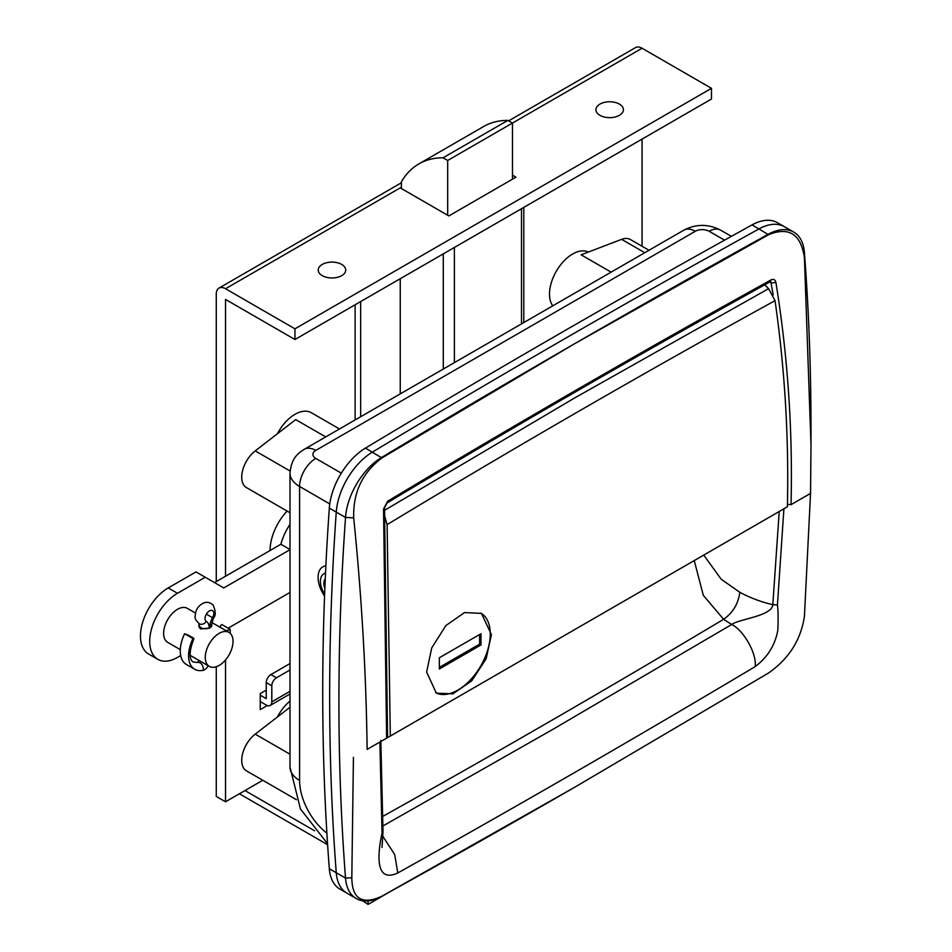 <?xml version="1.0" encoding="UTF-8"?>
<svg xmlns="http://www.w3.org/2000/svg" width="952" height="952" viewBox="0 0 952 952"><rect width="100%" height="100%" fill="white"/><g stroke="black" fill="none" stroke-linecap="round" stroke-linejoin="round"><path stroke-width="1.43" d="M588.384 252.054A32.725 18.897 120 0 0 572.64 254.005A32.725 18.897 120 0 0 552.541 279.103A32.725 18.897 120 0 0 552.743 305.842M277.413 716.999A32.725 18.897 -60 0 1 289.991 701.065M277.413 433.755A32.725 18.897 -60 0 1 294.953 414.334A32.725 18.897 -60 0 1 311.316 412.704L339.483 428.971M324.549 596.011A22.907 13.221 60 0 1 325.87 565.845M382.894 825.991L553.255 729.137L731.648 624.5L723.615 619.288L703.314 595.357L694.246 560.561M296.381 799.68L246.473 770.858A22.907 13.221 -60 0 1 242.486 754.246A22.907 13.221 -60 0 1 255.219 734.135L289.991 707.276M289.991 512.735L246.473 487.614A22.907 13.221 -60 0 1 242.486 470.99A22.907 13.221 -60 0 1 255.219 450.891L295.715 419.606L325.715 436.92M703.754 555.075L721.116 579.161L739.835 592.322C750.854 598.153 761.85 602.247 772.822 604.627L779.224 511.51M773.191 295.001L770.906 282.054M783.912 508.784L777.439 604.972C778.189 610.422 778.319 618.859 777.808 630.295C775.071 645.254 767.502 657.38 755.103 666.65C635.805 737.764 516.71 806.534 397.793 872.948C371.066 885.515 380.038 842.151 382.05 833.25L379.872 742.06L386.619 738.157L383.549 508.999L387.642 501.252C515.175 424.544 642.945 350.776 770.965 279.947C773.571 278.781 775.226 279.614 775.916 282.47C787.804 356.274 792.849 430.352 791.041 504.667L810.533 493.41L810.997 444.691L804.416 257.647C800.858 234.049 788.899 226.409 768.562 234.727L574.96 343.517L381.919 457.948C362.355 472.668 352.942 492.636 353.704 517.864C361.712 596.868 366.187 674.052 367.127 749.414L386.583 738.181L387.571 736.432L384.513 507.904L383.549 508.999M367.127 749.414L386.583 738.181M353.43 757.328L351.812 877.792C352.109 899.009 362.129 905.162 381.859 896.248L574.96 787.09L768.502 673.028C788.899 658.76 800.87 639.911 804.416 616.479L810.533 493.41M791.076 504.643L810.366 493.517M574.96 787.09A13090.726 7557.976 -60 0 1 381.633 896.379A52.36 30.226 -60 0 1 356.226 898.533L340.031 889.18A52.36 30.226 -60 0 1 329.321 868.736L336.258 872.746A2618.143 1511.597 -60 0 1 336.258 512.116A52.36 30.226 -60 0 1 372.375 452.117A13090.726 7557.976 -60 0 1 759.03 228.896A52.36 30.226 -60 0 1 784.436 226.731A52.36 30.226 120 0 0 759.03 228.896A13090.726 7557.976 120 0 0 372.375 452.117A52.36 30.226 120 0 0 336.258 512.116A2618.143 1511.597 120 0 0 336.258 872.746A52.36 30.226 120 0 0 346.968 893.19A52.36 30.226 -60 0 1 336.258 872.746L345.517 878.089A2618.143 1511.597 -60 0 1 345.517 517.46A52.36 30.226 -60 0 1 381.633 457.46A13090.726 7557.976 -60 0 1 574.96 343.517A13090.726 7557.976 -60 0 1 768.288 234.24A52.36 30.226 -60 0 1 793.694 232.074A52.36 30.226 -60 0 1 804.404 252.518A2618.143 1511.597 -60 0 1 810.997 429.031L810.997 444.691M356.226 898.533A52.36 30.226 -60 0 1 345.517 878.089L351.812 877.792M755.103 666.65C757.209 654.345 743.691 630.046 731.648 624.5C739.192 618.848 771.882 616.265 772.822 604.627L777.439 604.972M791.041 504.667L787.435 504.298M769.716 282.042L771.31 282.97L775.916 282.47M397.793 872.948L394.699 854.515L382.835 836.296M382.05 833.25L383.013 831.703L382.014 847.435M649.014 250.269L630.379 239.511A22.907 13.221 120 0 0 621.632 239.345L581.136 254.827L611.124 272.141M426.627 672.064L436.349 693.163L452.95 693.829L471.656 680.906L486.151 658.748L491.422 634.651L481.426 613.385L464.564 612.564L445.917 625.523L431.72 647.895L426.627 672.064M384.537 510.332L575.032 397.734L768.621 288.658L775.035 300.654C784.853 369.09 788.958 437.801 787.387 506.797L390.308 736.051L387.107 524.623L384.596 515.722M764.634 284.862L768.621 288.658M775.035 300.654C645.468 371.875 516.151 446.536 387.107 524.623M383.525 739.942L390.308 736.051M324.858 588.36A11.46 6.616 60 0 1 325.251 578.923M324.632 594.096A16.363 9.449 60 0 1 323.799 573.842A16.363 9.449 60 0 1 325.513 573.199M353.704 517.864L345.517 517.46L329.321 508.106A2618.143 1511.597 120 0 0 329.321 868.736M329.321 508.106A52.36 30.226 -60 0 1 365.437 448.106L381.919 457.948M768.562 234.727L752.08 224.886A13090.726 7557.976 120 0 0 365.437 448.106M752.08 224.886A52.36 30.226 -60 0 1 777.486 222.72L793.694 232.074M435.659 692.747A45.815 26.454 120 0 0 457.864 690.093A45.815 26.454 120 0 0 487.71 650.014A45.815 26.454 120 0 0 481.093 613.195M439.348 657.761L439.348 668.982L481.01 644.932L481.01 633.711L439.348 657.761M439.348 667.376L479.618 644.135L479.618 634.508M479.618 644.135L481.01 644.932M619.395 104.101A13.745 7.937 0 0 0 604.413 102.376A13.745 7.937 0 0 0 595.928 109.706A13.745 7.937 0 0 0 599.95 115.323A13.745 7.937 0 0 0 614.933 117.036A13.745 7.937 0 0 0 623.417 109.706A13.745 7.937 0 0 0 619.395 104.101M341.697 264.418A13.745 7.937 0 0 0 326.714 262.704A13.745 7.937 0 0 0 318.23 270.035A13.745 7.937 0 0 0 322.252 275.64A13.745 7.937 0 0 0 337.234 277.365A13.745 7.937 0 0 0 345.719 270.035A13.745 7.937 0 0 0 341.697 264.418M294.953 328.821L294.953 339.507L711.489 99.02L711.489 88.334L294.953 328.821L225.529 288.742A13.09 7.556 -120 0 0 218.984 288.087A13.09 7.556 -120 0 0 216.271 294.085L216.271 581.577M216.271 666.733L216.271 796.443L225.529 801.786L262.788 780.283M266.251 690.093L260.241 693.568L260.241 709.597L267.274 705.539M642.064 139.099L642.064 246.259M401.399 187.199L400.245 187.865L448.844 215.925L515.948 177.179L512.473 175.168M294.953 339.507L225.529 299.428L225.529 576.234M225.529 659.95L225.529 801.786M711.489 88.334L642.064 48.243L512.473 123.07L507.844 120.392A130.912 75.577 -120 0 0 483.616 126.521L418.82 163.934A130.912 75.577 -120 0 0 401.399 181.856L401.399 188.532M508.642 120.856L635.519 47.6A13.09 7.556 60 0 1 642.064 48.243M355.12 419.939L355.12 304.771M400.245 393.89L400.245 278.722M360.665 416.738L360.665 301.57M447.678 215.259L447.678 160.471L512.473 123.07L512.473 179.178M447.678 160.471L443.049 157.806L507.844 120.392M443.049 157.806A130.912 75.577 -120 0 0 418.82 163.934M270.059 550.518A39.27 22.669 -60 0 1 287.123 511.081M289.991 549.506L280.899 544.258A39.27 22.669 120 0 1 289.991 524.421A39.27 22.669 120 0 0 280.899 544.258L214.521 582.588M289.991 549.697L223.78 587.931L205.263 577.245L177.488 593.274A39.27 22.669 120 0 0 151.832 627.88A39.27 22.669 120 0 0 157.853 659.355A39.27 22.669 120 0 0 177.488 657.404L180.69 655.559M228.123 628.177L289.991 592.453M205.263 577.245L196.005 571.902L168.23 587.931A39.27 22.669 120 0 0 142.574 622.537A39.27 22.669 120 0 0 148.595 654.012L157.853 659.355M199.23 624L198.718 625.797L200.634 628.927L209.892 628.011L211.808 625.797L211.189 624.548M195.553 613.088L187.306 608.34A19.635 11.341 120 0 0 177.488 609.304A19.635 11.341 120 0 0 164.66 626.606A19.635 11.341 120 0 0 167.671 642.35L180.309 649.645M219.15 633.354A19.635 11.341 120 0 0 206.322 650.656A19.635 11.341 120 0 0 209.333 666.4A19.635 11.341 120 0 0 219.15 665.424A19.635 11.341 120 0 0 231.979 648.122A19.635 11.341 120 0 0 228.968 632.39A19.635 11.341 120 0 0 219.15 633.354M230.205 633.306A29.452 17.005 120 0 0 230.134 629.332L221.816 624.536A5.891 3.737 -5.4 0 0 220.34 627.332A5.891 3.737 -5.4 0 0 220.352 627.416L220.34 627.332M192.947 638.566A5.891 0.607 25.8 0 0 193.91 638.673A5.891 0.607 25.8 0 0 191.899 637.15A5.891 0.607 25.8 0 0 184.629 633.758L192.947 638.566A29.452 17.005 -60 0 0 194.696 669.28L186.378 664.484A29.452 17.005 -60 0 1 184.629 633.758M208.155 665.722A6.545 3.784 -60 0 1 203.169 670.327A29.452 17.005 -60 0 1 194.696 669.28M209.19 628.379L209.19 627.88A14.328 8.271 120 0 0 206.286 621.358A6.224 3.594 -60 0 1 205.37 616.361A6.224 3.594 -60 0 1 209.416 610.91A6.224 3.594 -60 0 1 212.534 610.601A6.224 3.594 -60 0 1 212.558 617.729A14.328 8.271 120 0 0 209.654 627.606L209.654 628.141M225.755 630.533A5.891 3.737 -5.4 0 0 230.134 629.332M362.522 900.735L368.079 904.4L389.856 891.822M368.079 900.878L368.079 904.4M244.961 790.565L314.624 830.787M260.241 701.588L266.251 705.063A7.854 4.534 -120 0 0 270.178 705.444A7.854 4.534 -120 0 0 271.808 701.85L271.808 685.821L266.251 682.608A6.545 3.784 -60 0 1 270.88 674.599L289.991 663.568M270.88 674.599L276.437 677.8L289.991 669.982M276.437 677.8A6.545 3.784 120 0 0 271.808 685.821M260.241 695.174L266.251 698.649L266.251 682.608M239.404 793.778L327.607 844.698M739.835 592.322C738.276 603.818 732.861 612.802 723.615 619.288A14330.932 8274.011 -60 0 1 544.877 724.293A14330.932 8274.011 -60 0 1 382.704 816.435M299.582 780.414A32.725 18.897 180 0 1 289.991 767.05L289.991 473.12A32.725 18.897 180 0 0 299.582 486.472L299.582 780.414A45.815 26.454 -120 0 0 326.881 833.119M329.761 503.905L299.582 486.472A22.907 13.221 120 0 1 315.778 458.424L341.304 473.156M804.416 257.647L804.404 252.518M724.543 240.166L709.181 231.288A9.817 5.664 0 0 0 695.293 231.288L315.778 450.403A9.817 5.664 0 0 0 315.778 458.424M709.181 231.288A22.907 13.221 -60 0 1 720.628 230.158L731.386 236.358M695.293 231.288A22.907 13.221 -120 0 0 683.845 230.158C696.102 223.839 708.371 223.839 720.628 230.158M315.778 450.403A22.907 13.221 -120 0 0 304.319 449.273L683.845 230.158M770.346 281.53L770.965 279.947M770.239 281.756C642.267 352.573 514.52 426.317 387.036 503.001L387.642 501.252M255.219 450.891L290.074 471.014M289.991 754.21L255.219 734.135M621.632 239.345L644.778 252.708M400.245 187.865L225.529 288.742M521.506 323.882L521.506 208.714M454.39 247.449L454.39 362.629M443.287 369.043L443.287 253.863M177.488 593.274L168.23 587.931M203.169 670.327A5.891 4.26 -102.1 0 0 200.194 662.913A5.891 4.26 -102.1 0 0 197.707 662.461L193.315 662.068C191.899 661.259 186.544 657.511 193.91 638.673M209.19 627.88A5.891 3.403 180 0 1 201.098 627.749A5.891 3.403 180 0 1 199.373 625.345L199.051 623.548M206.286 621.358A5.891 4.808 120.9 0 1 199.313 623.75A5.891 4.808 120.9 0 1 199.265 623.727C195.957 620.633 194.601 618.169 195.208 616.337C195.362 610.613 197.73 606.4 202.312 603.675C205.858 601.521 209.44 601.938 213.081 604.948C215.842 611.327 215.925 615.742 213.343 618.157L211.154 627.082M206.334 614.147L213.343 618.157M209.178 627.332L209.654 627.606A5.891 3.403 0 0 0 211.154 625.345M271.808 701.85L289.991 691.354M327.548 843.698L300.439 808.938L289.991 767.05M304.319 449.273C298.44 453.164 291.49 457.424 289.991 473.12M387.024 503.001L384.513 507.904M380.812 740.311L383.013 831.703M323.799 573.842L325.524 572.842M218.984 288.087L401.399 182.772M523.802 322.55L523.802 207.381M190.174 655.333L209.333 666.4M211.594 622.358L228.968 632.39M199.373 625.345L199.373 627.808M199.039 660.462L197.516 662.497M270.178 705.444L289.991 694.008"/></g></svg>
